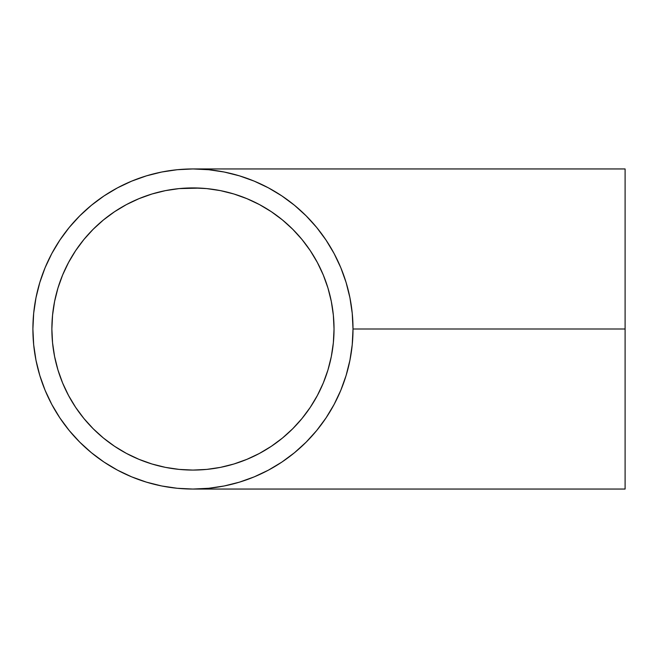 <?xml version="1.0" encoding="UTF-8"?>
<svg xmlns="http://www.w3.org/2000/svg" width="658" height="658" viewBox="0 0 658 658"><rect width="100%" height="100%" fill="white"/><g stroke="black" fill="none" stroke-linecap="round" stroke-linejoin="round"><path stroke-width="0.99" d="M292.678 229.206L282.504 219.994A141.075 141.075 0 0 0 282.455 219.945L292.711 229.247L302.006 239.504L292.711 229.247L302.006 239.504L310.255 250.624L302.006 239.504L310.255 250.624L317.37 262.501L323.292 275.011L327.955 288.048L331.319 301.479L333.351 315.174L334.034 329A141.075 141.075 0 0 1 192.95 470.075A141.075 141.075 0 0 1 51.875 329A141.075 141.075 0 0 1 192.95 187.925A141.075 141.075 0 0 1 334.034 329L333.351 342.826L331.319 356.521L327.955 369.952L323.292 382.989L317.37 395.499L310.255 407.376L302.006 418.496L292.711 428.753L282.455 438.055L271.335 446.297L259.458 453.42L246.939 459.333L233.903 464.005L220.479 467.369L206.785 469.401L192.95 470.075L199.687 469.919M208.718 169.723A160.05 160.05 0 0 0 208.644 169.715L192.967 168.95A160.05 160.05 0 0 0 117.478 187.859L104.03 195.919L91.421 205.28L79.782 215.824L69.23 227.462L59.878 240.08L51.801 253.552A160.05 160.05 0 0 0 51.818 404.481L59.878 417.92L69.23 430.538L79.782 442.176L91.421 452.72L104.03 462.08L117.502 470.157A160.05 160.05 0 0 0 192.95 489.05L208.644 488.285L224.181 485.982L239.413 482.166L254.202 476.869L268.406 470.157L281.879 462.08L294.488 452.72L306.126 442.176L316.679 430.538L326.031 417.92L334.108 404.448L340.828 390.252L346.116 375.463L349.933 360.222L352.236 344.685L353.009 329L625.1 329L625.1 168.95L625.1 329L353.009 329A160.05 160.05 0 0 1 192.95 489.05A160.05 160.05 0 0 1 32.9 329A160.05 160.05 0 0 1 192.95 168.95A160.05 160.05 0 0 1 353.009 329L352.236 313.315L349.933 297.778L346.116 282.537L340.828 267.748L334.108 253.552L326.031 240.08L316.679 227.462L306.143 215.832L294.488 205.28L281.879 195.919L268.406 187.843A160.05 160.05 0 0 0 268.406 187.843L254.202 181.131L239.413 175.834L224.255 172.034M334.001 331.994L334.034 329.206M302.006 418.496L310.255 407.376L302.006 418.496L292.711 428.753L302.006 418.496L310.255 407.376L317.37 395.499L323.292 382.989L327.955 369.952L331.319 356.521L333.351 342.826A141.075 141.075 0 0 1 323.325 382.915M271.285 446.33A141.075 141.075 0 0 0 271.335 446.297L282.455 438.055L292.711 428.753L282.455 438.055A141.075 141.075 0 0 0 282.521 437.998M152.08 464.03A141.075 141.075 0 0 0 192.95 470.075L206.785 469.401L220.479 467.369L206.785 469.401A141.075 141.075 0 0 0 206.834 469.393M282.455 438.055L271.335 446.297L259.458 453.42L246.939 459.333L233.903 464.005L220.479 467.369L233.861 464.013M62.584 275.085A141.075 141.075 0 0 0 57.929 369.87M57.978 370.035A141.075 141.075 0 0 0 62.584 382.915M62.65 383.063A141.075 141.075 0 0 0 68.498 395.433M68.572 395.573A141.075 141.075 0 0 0 93.132 428.687M93.272 428.827A141.075 141.075 0 0 0 126.377 453.378M126.525 453.461A141.075 141.075 0 0 0 138.896 459.309M139.044 459.366A141.075 141.075 0 0 0 151.916 463.98M310.206 407.45A141.075 141.075 0 0 0 317.337 395.573M317.411 395.433A141.075 141.075 0 0 0 323.259 383.063M104.12 195.862A160.05 160.05 0 0 0 59.812 240.17M353.009 328.729L352.984 326.006M59.812 417.83A160.05 160.05 0 0 0 104.12 462.138M333.376 315.388A141.075 141.075 0 0 0 327.98 288.13M327.931 287.965A141.075 141.075 0 0 0 323.325 275.085M323.259 274.937A141.075 141.075 0 0 0 317.411 262.567M317.337 262.427A141.075 141.075 0 0 0 310.173 250.492M220.529 190.647A141.075 141.075 0 0 0 220.422 190.623L206.809 188.607A141.075 141.075 0 0 0 206.785 188.599L220.479 190.631L233.903 193.995L220.479 190.631L233.903 193.995L246.939 198.667L233.903 193.995L246.939 198.667L259.458 204.58L246.939 198.667L259.458 204.58L271.335 211.703L259.458 204.58L271.335 211.703L282.455 219.945L271.335 211.703A141.075 141.075 0 0 0 271.269 211.662M151.998 464.005L165.429 467.369L179.124 469.401L192.95 470.075L179.124 469.401L165.429 467.369L151.998 464.005L138.97 459.333L126.451 453.42L114.574 446.297L103.454 438.055L93.197 428.753L83.903 418.496L75.654 407.376L68.539 395.499L62.617 382.989L57.953 369.952L54.589 356.521L52.558 342.826L51.875 329L52.558 315.174L54.589 301.479L57.953 288.048L62.617 275.011L68.539 262.501L75.654 250.624L83.903 239.504L93.197 229.247L103.454 219.945L114.574 211.703L126.451 204.58L138.97 198.667L151.998 193.995L165.429 190.631L179.124 188.599L199.876 188.098L192.95 187.925A141.075 141.075 0 0 0 152.08 193.97M151.916 194.02A141.075 141.075 0 0 0 139.044 198.634M138.896 198.691A141.075 141.075 0 0 0 126.525 204.539M126.377 204.622A141.075 141.075 0 0 0 93.272 229.173M93.132 229.313A141.075 141.075 0 0 0 68.572 262.427M68.498 262.567A141.075 141.075 0 0 0 62.65 274.937M179.124 188.599L192.95 187.925L206.785 188.599L200.501 188.122M193.057 187.925L194.052 187.925M334.034 328.794L334.001 326.006M59.878 240.08L51.801 253.552L45.081 267.748L39.793 282.537L35.976 297.778L33.673 313.315L32.9 329L33.673 344.685L35.976 360.222L39.793 375.463L45.081 390.252L51.801 404.448M104.03 462.08L117.502 470.157L131.707 476.869L146.495 482.166L161.728 485.982L177.265 488.285L192.95 489.05L625.1 489.05L625.1 329L625.1 489.05M316.679 227.462L306.126 215.824M224.181 172.018L208.644 169.715M625.1 168.95L192.95 168.95L177.265 169.715L161.728 172.018L146.495 175.834L131.707 181.131L117.502 187.843M310.255 250.624L317.37 262.501L323.292 275.011L327.955 288.048L331.319 301.479L333.351 315.174L334.034 329L333.351 342.826M146.495 175.834L131.707 181.131M39.793 375.463L45.081 390.252M52.558 342.826L51.875 329L52.558 315.174L54.589 301.479L57.953 288.048M75.654 250.624L83.903 239.504L93.197 229.247L103.454 219.945L114.574 211.703M126.451 204.58L138.97 198.667L151.998 193.995L165.429 190.631M206.744 188.599L220.479 190.631M114.574 446.297L103.454 438.055L93.197 428.753L83.903 418.496L75.654 407.376M68.539 395.499L62.617 382.989L57.953 369.952L54.589 356.521M271.335 211.703L282.455 219.945L292.711 229.247M194.71 187.933L193.164 187.925"/></g></svg>
